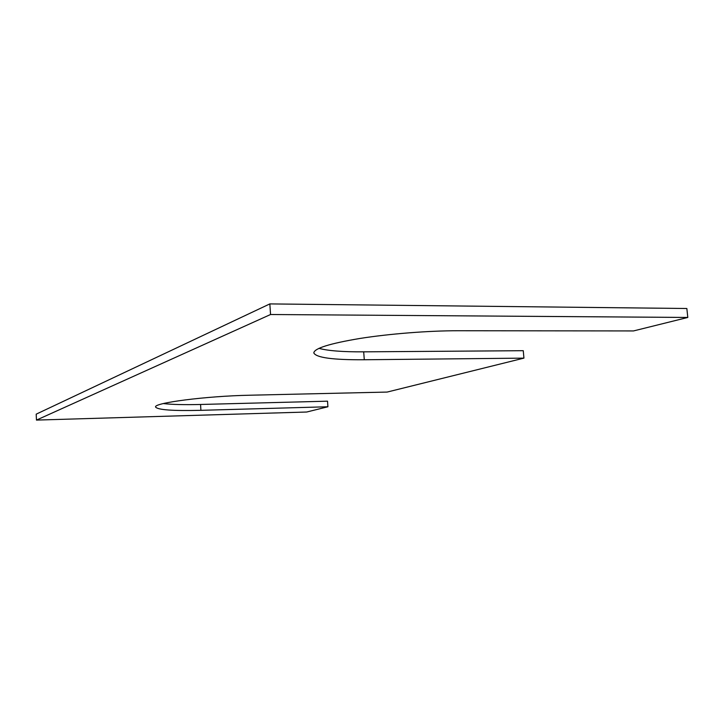 <?xml version="1.0" encoding="UTF-8"?>
<svg xmlns="http://www.w3.org/2000/svg" width="724" height="724" viewBox="0 0 724 724"><rect width="100%" height="100%" fill="white"/><g stroke="black" fill="none" stroke-linecap="round" stroke-linejoin="round"><path stroke-width="1.09" d="M270.55 314.515L36.462 420.092L306.714 412.019L327.918 406.761L200.91 410.327C172.927 410.997 157.832 409.911 155.615 407.069C153.081 402.951 206.123 396.046 249.717 395.223L387.159 392.064L523.932 358.127L364.29 359.756C332.922 359.964 316.098 357.674 313.8 352.905C314.343 348.334 329.773 343.511 360.081 338.434C389.467 333.8 428.689 330.705 458.03 330.741L633.527 330.931L687.8 317.456L270.55 314.515L269.844 303.908L36.2 414.155L36.462 420.092M269.844 303.908L686.85 308.505L687.8 317.456M318.94 348.344C327.854 350.796 342.769 351.964 363.692 351.837L523.262 350.697L523.932 358.127M327.918 406.761L327.519 401.177L200.566 404.472C184.394 404.879 171.995 404.571 163.352 403.567M363.692 351.837L364.29 359.756M200.566 404.472L200.91 410.327"/></g></svg>
